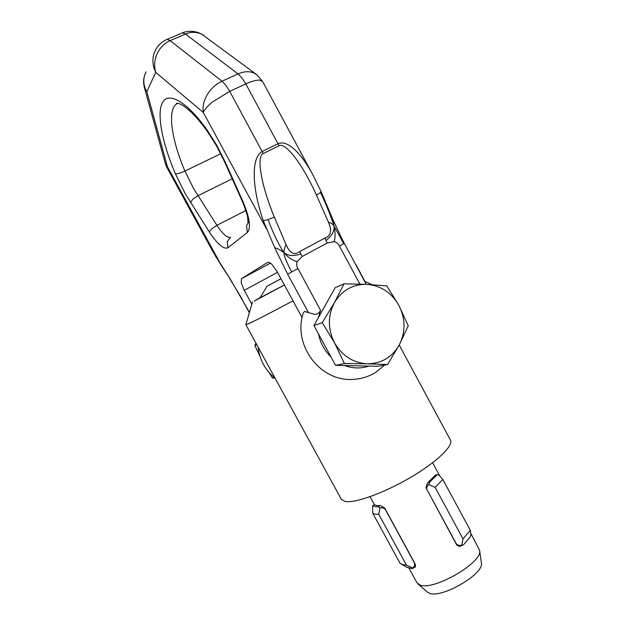 <?xml version="1.0" encoding="UTF-8"?>
<svg xmlns="http://www.w3.org/2000/svg" width="625" height="625" viewBox="0 0 625 625"><rect width="100%" height="100%" fill="white"/><g stroke="black" fill="none" stroke-linecap="round" stroke-linejoin="round"><path stroke-width="0.94" d="M344.023 283.82L335.258 287.57L313.938 325.523L335.555 365.336L377.805 366.266L387.594 364.523L399.359 344.734L408.242 325.781L398.906 305.43L386.805 285.906L366.844 284.359L344.023 283.82L334.391 302.688L322.258 322.703L313.938 325.523M322.258 322.703L334.539 342.828C327.719 329.141 327.672 315.766 334.391 302.688C341.977 290.266 352.797 284.156 366.844 284.359C380.82 285.578 391.508 292.602 398.906 305.43C405.531 318.703 405.68 331.805 399.359 344.734C392.203 357.195 381.57 363.547 367.453 363.789L387.594 364.523M344.414 363.539L367.453 363.789C353.242 362.953 342.273 355.961 334.539 342.828L344.414 363.539L335.555 365.336M275.039 378.133L272.5 378.031L274.422 377.641M272.5 378.031L268.922 372.328M256.812 344.742L254.813 345.422L255.961 343.195M260.039 356.453L254.813 345.422M318.453 317.484L320.555 310.25L297.961 268.57L291.75 271.945C286.414 262.062 283.812 255.594 283.938 252.531C288.039 257.414 292.445 260.453 297.156 261.664L302.164 256.492L327.266 242.953L326.023 240.516C332.211 235.469 334.852 230.57 333.945 225.836L332.578 218.883L342.172 239.25L366.211 284.328M369.031 366.07C360.945 368.719 352.773 368.539 344.523 365.531M331.031 357C324.516 350.656 320.336 342.961 318.484 333.898M320.555 310.25C319.359 312.883 317.438 314.266 314.781 314.398L304.492 311.422L303.25 313.148C292.625 344.57 319.68 381.641 352.688 379.406C360.883 379.055 368.461 376.766 375.43 372.539L384.797 365.023M155.898 49.312L155.664 49.727M166.406 39.672C161.484 42.07 157.898 45.438 155.656 49.758L153.953 53.75C152.141 59.953 152.734 66.148 155.734 72.352C153.953 66.219 154.422 60.031 157.125 53.789C160.031 47.633 164.375 43.25 170.164 40.633L185.461 34.039C191.234 31.672 196.727 31.773 201.938 34.328L256.039 74.164M146.133 71.797L144.602 75.398C143.039 80.906 143.781 86.359 146.836 91.742L144.266 87.047M257.234 75.07L254.266 73.156C249.508 71.031 244.109 71.281 238.07 73.922L222.008 81.242C215.906 84.125 210.984 88.609 207.258 94.695C203.703 100.844 202.391 106.773 203.297 112.484C204.453 109.547 207.57 106.008 212.656 101.867L229.727 91.336L245.812 83.914C251.828 81.195 256.469 79.93 259.719 80.133L262.656 81.594L312.617 174.391C308.703 167.109 304.641 160.891 300.43 155.734C291.609 145.164 284.148 141.156 278.07 143.719L262.234 151.477C256.328 154.758 253.688 163.852 254.32 178.75C255.086 191.586 258.086 205.594 263.328 220.773L274.719 247.703L287.633 274.18L308.609 312.828M274.719 247.703C276.742 248.094 279.82 249.703 283.938 252.531C283.969 250.109 284.688 247.492 286.086 244.68L274.32 217.039C261.328 185.836 256.094 156.336 263.242 153.539L279.062 145.773C285.648 141.898 302.938 164.977 316.523 195.172L328.422 222.187C330.922 222.898 332.766 224.117 333.945 225.836L343.734 243.703L339.406 246.062L359.898 284.086M326.023 240.516L324.898 238.055L299.75 251.555L302.164 256.492M302.125 317.633L277.117 271.609L271.773 264.25C269.93 262.523 268.531 261.922 267.578 262.453L241.539 278.641L270.469 263.156L241.539 278.641M277.516 272.344L244.25 290.32L241.195 282.781L241.477 278.688M291.75 271.945L287.633 274.18M300.898 254.039C293.328 256.375 287.672 255.875 283.938 252.531C281.008 248.828 273.031 233.633 268.125 219.578L274.32 217.039M299.75 251.555C294.398 255.687 289.836 253.398 286.086 244.68M328.422 222.187C332.164 230.719 330.984 236.008 324.898 238.055M327.266 242.953L334.18 241.656C335.469 237.258 335.391 231.984 333.945 225.836C332.656 221.328 326.797 205.437 320.516 192.445L321.016 191.422M332.578 218.883L321.031 191.453L312.617 174.391M344.328 243.383L343.734 243.703M334.18 241.656C336.758 242.414 338.5 243.883 339.406 246.062M165.328 163.602L167.383 166.648L166.781 167.219L212.094 250.141L221.797 266.297L229.359 277.531L249.453 312.406M229.461 278.156L242.039 298.828M216.438 257.5L229.359 277.531M244.25 290.32L251.852 304.258M297.961 268.57C296.617 266.586 296.344 264.289 297.156 261.664M313.336 175.758L312.625 174.406M481.344 562.773L481.383 563.047C484.32 573.898 441.203 598.922 429.305 593.172L427.297 592M470.711 533.203L479.641 550.43C483.008 562.422 433.203 591.266 419.883 584.93L416.852 582.625L409 568.227M461.328 545.641L459.906 546.344L457.203 545.445L456.43 544.422L425.992 487.812L427.438 483.086L435.336 475.148L436.453 474.906M374.336 504.641L376.633 505.578L380.539 505.617L384.375 507.773L385.141 508.891L414.977 563.664L415.445 564.82L415.031 567.203L414.109 567.477M292.992 300.828C270.109 313.094 255.125 320.797 248.047 323.938L245.828 324.664L341.312 499.258L345.102 501.445C354.812 503.477 383.93 493.062 410.328 477.57C436.781 462.102 453.867 445.555 450.398 440.031L399.211 345.008M284.414 285.039L254.227 301.133L260.172 297.523M372.695 513.133L399.961 563.117L402.539 564.562L406.461 565.133L378.773 514.359L375.055 514.172L372.695 513.133L372.602 505.781L374.992 506.656L378.273 506.781L380 507.836L378.773 514.359M406.461 565.133L412.812 568.047L411.977 568.617L406.734 567.258M470.328 530.344L462.992 538.867L461.656 545.406C458.859 545.578 457.031 544.961 456.187 543.562L427.016 489.711C426.305 488.227 426.859 486.484 428.672 484.469L429.719 482.062L437.453 474.609L438.453 474.609L442.844 479.477L470.328 530.344L470.883 534.617L470.117 537.062L463.609 544.688L461.656 545.406M428.672 484.469L435.133 487.375L442.844 479.477M280.953 278.664L267.055 286.25L280.984 278.727M284.375 284.977L259.969 297.852L267.047 286.258M462.992 538.867L435.133 487.375M380 507.836C382.75 507.648 384.547 508.25 385.398 509.648L414.43 562.953C415.133 564.406 414.594 566.102 412.812 568.047M249.203 221.781L248.289 222.656M248.125 222.852L246.547 225.875L247.352 232.492L227.977 247.734C223.781 249.625 217.57 244.375 209.336 231.961L185.406 193.984L175.414 173.836C177.43 173.961 180.602 173.031 184.93 171.055L193.5 188.422L216.875 225.312L211.844 228.703L209.336 231.961M230.555 237.211L227.234 241.602L227.977 247.734M220.742 153.758L184.93 171.055C171.602 140.055 167.047 109.922 176.648 103.883L176.461 103.68C176.016 102.945 177.367 103.109 180.516 104.18C182.133 105 184.375 105.906 191.648 112.602C196.594 117.523 201.805 123.75 207.281 131.289L216.484 145.805L224.75 162.164L225.32 162.234L216.625 145.039L206.875 129.656C186.469 101.094 168.07 91.211 162.32 102.805C156.508 114.359 162.5 143.727 175.414 173.836M166.891 39.453L182.562 32.828L185.461 34.039L238.07 73.922L241.992 77.969L245.812 83.914L279.062 145.773M166.344 39.703L167.328 39.391L170.164 40.633L222.008 81.242L225.891 85.336L229.727 91.336L263.242 153.539M232.211 178.781L197.914 195.75L192.922 199.133L190.523 202.5M263.328 220.773L268.125 219.578M316.523 195.172L320.516 192.445M266.398 228.742L203.297 112.484L155.734 72.352L146.836 91.742L167.383 166.648L220.164 263.227M245.852 210.539L216.875 225.312C222.562 233.898 227.062 237.898 230.383 237.312M247.352 232.492C251.227 228.109 249.695 217.641 242.75 201.078L225.32 162.234M177.914 103.305L176.648 103.883L177.766 103.281M207.281 131.289L206.875 129.656M248.094 222.844L247.672 217.75C247.555 215.359 245.711 209.742 242.133 200.898L242.75 201.078M435.023 475.586L436.625 475.109M428.109 482.531L429.719 482.062M461.312 545.656L458.641 546.273M374.539 504.703L372.883 505.789M379.961 505.672L378.273 506.781M414.242 567.469L415.43 566.648M364.828 281.43L372.008 284.648M275.094 378.18C265.242 370.195 259.594 359.875 258.164 347.219M216.508 257.828L212.867 251.531M249.336 312.805L241.773 298.969M166.773 167.211L165.406 163.867M165.336 163.617L144.367 87.477M144.422 87.625C143.305 83.367 143.375 79.273 144.617 75.359M256.969 74.859L262.5 81.352M203.609 35.297C196.719 30.914 189.578 30.109 182.203 32.875M242.133 200.898L224.75 162.164M427.586 592.25L417.961 583.914M439.922 476.227L432.641 462.75M365 281.492L356.023 264.828M437.188 474.688L435.258 475.258M462.234 545.438L458.617 546.266M407.344 567.617L401.32 564.078M372.664 505.742L374.422 504.586M412.703 568.445L415.477 566.523M252.539 301.938L245.891 324.508M374.297 504.555L370.016 496.703M481.383 563.047L479.641 550.43"/></g></svg>
